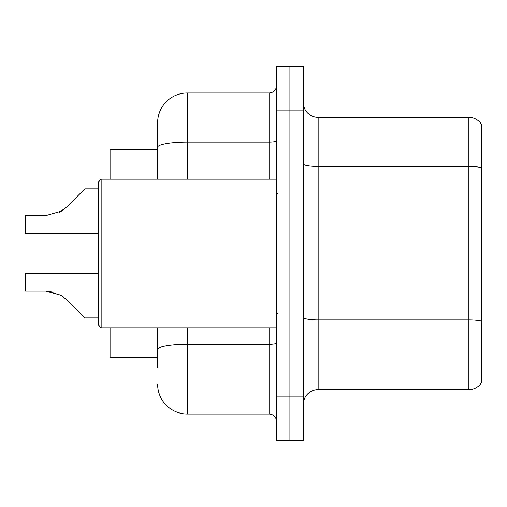 <?xml version="1.0" encoding="UTF-8"?>
<svg xmlns="http://www.w3.org/2000/svg" width="507" height="507" viewBox="0 0 507 507"><rect width="100%" height="100%" fill="white"/><g stroke="black" fill="none" stroke-linecap="round" stroke-linejoin="round"><path stroke-width="0.76" d="M110.07 357.543L157.633 357.543L110.07 357.543L110.07 327.814M157.633 175.897L157.633 147.271L157.633 149.457L110.07 149.457L110.07 179.186M481.65 330.196L481.65 377.759M303.294 404.51A14.861 14.861 0 0 1 318.155 389.649L468.867 389.649L468.867 117.351L318.155 117.351A14.861 14.861 0 0 1 303.294 102.49A14.861 14.861 0 0 0 318.155 117.351L318.155 389.649M289.915 396.189L289.915 440.773L303.294 440.773L303.294 396.189L289.915 396.189L289.915 440.773L276.537 440.773L276.537 396.189L289.915 396.189L289.915 110.811L289.915 396.189M276.537 396.189L276.537 66.227L289.915 66.227L289.915 110.811L289.915 66.227L303.294 66.227L303.294 396.189M481.65 124.633A14.861 14.861 0 0 0 468.867 117.351A14.861 14.861 0 0 1 481.65 124.633L481.65 382.367A14.861 14.861 0 0 1 468.867 389.649M157.633 367.949L157.633 327.814M187.362 327.814L187.362 414.023L269.109 414.023L269.109 327.814M157.633 179.186L157.633 122.707A29.729 29.729 0 0 1 187.362 92.977L269.109 92.977A7.434 7.434 0 0 0 276.537 85.544M157.633 354.57L157.633 349.405A29.729 5.165 180 0 1 187.362 344.247L269.109 344.247A7.434 1.293 0 0 0 276.537 342.954M157.633 122.707L157.633 139.051M276.537 421.456A7.434 7.434 0 0 0 269.109 414.023M187.362 414.023A29.729 29.729 0 0 1 157.633 384.293M98.181 273.267L25.35 273.267L25.35 291.081L45.738 291.081L25.35 291.081L45.738 291.081L25.35 291.081L45.738 291.081L25.35 291.081L45.738 291.081L25.35 291.081L45.738 291.081L25.35 291.081L45.738 291.081L25.35 291.081L45.738 291.081L61.429 295.562L46.853 291.1L61.429 295.562L46.853 291.1L61.429 295.562L46.853 291.1L61.429 295.562L46.853 291.1L61.429 295.562L46.853 291.1L61.429 295.562L46.853 291.1L61.429 295.562L66.753 299.789L84.802 317.838L98.181 317.838M61.429 295.562L66.753 299.789M84.802 188.864L98.181 188.864L84.802 188.864L66.753 206.913L59.604 212.186L61.429 211.14L45.738 215.621L25.35 215.621L25.35 233.435L98.181 233.435M66.753 206.913L61.429 211.14M101.153 327.814L98.181 324.841L98.181 182.159L101.153 179.186L101.153 327.814L276.537 327.814M53.894 292.222L45.738 291.081M481.65 167.747A14.861 2.579 180 0 0 468.867 166.48L318.155 166.48A14.861 2.579 0 0 1 303.294 163.9M481.65 321.134A14.861 2.579 180 0 0 468.867 319.873L318.155 319.873A14.861 2.579 -0 0 1 303.294 317.287M303.294 110.811L276.537 110.811M187.362 92.977L187.362 142.106L269.109 142.106L269.109 92.977M157.633 147.271A29.729 5.165 180 0 1 187.362 142.106L187.362 179.186M269.109 179.186L269.109 142.106A7.434 1.293 0 0 0 276.537 140.813M278.026 194.048L276.537 192.559M101.153 179.186L276.537 179.186M278.026 312.952L276.537 314.441"/></g></svg>
